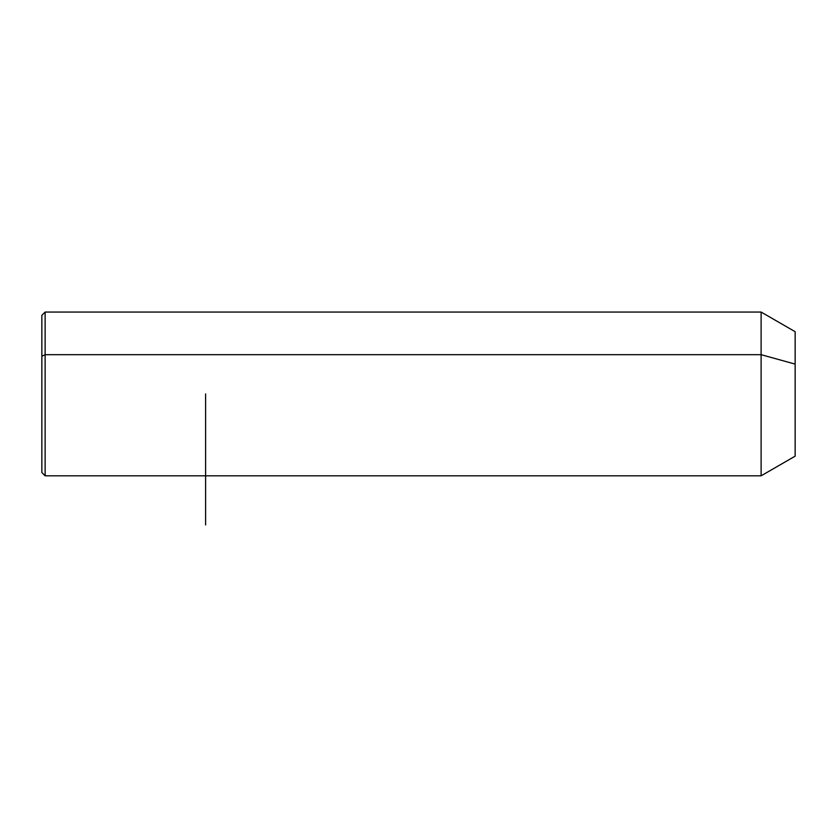 <?xml version="1.0" encoding="UTF-8"?>
<svg xmlns="http://www.w3.org/2000/svg" width="837" height="837" viewBox="0 0 837 837"><rect width="100%" height="100%" fill="white"/><g stroke="black" fill="none" stroke-linecap="round" stroke-linejoin="round"><path stroke-width="1.26" d="M41.85 356.248L45.125 354.679L45.125 475.814L41.85 472.539L41.85 315.329L45.125 312.055L761.115 312.055L795.15 331.703L795.15 364.105L761.115 354.679L795.15 364.105L795.15 456.165L761.115 475.814L761.115 312.055L761.115 475.814L45.125 475.814L45.125 354.679L761.115 354.679L45.125 354.679L45.125 312.055L45.125 354.679L41.85 356.248L41.85 431.62M795.15 423.773L795.15 364.105M205.609 393.934L205.609 524.945"/></g></svg>
